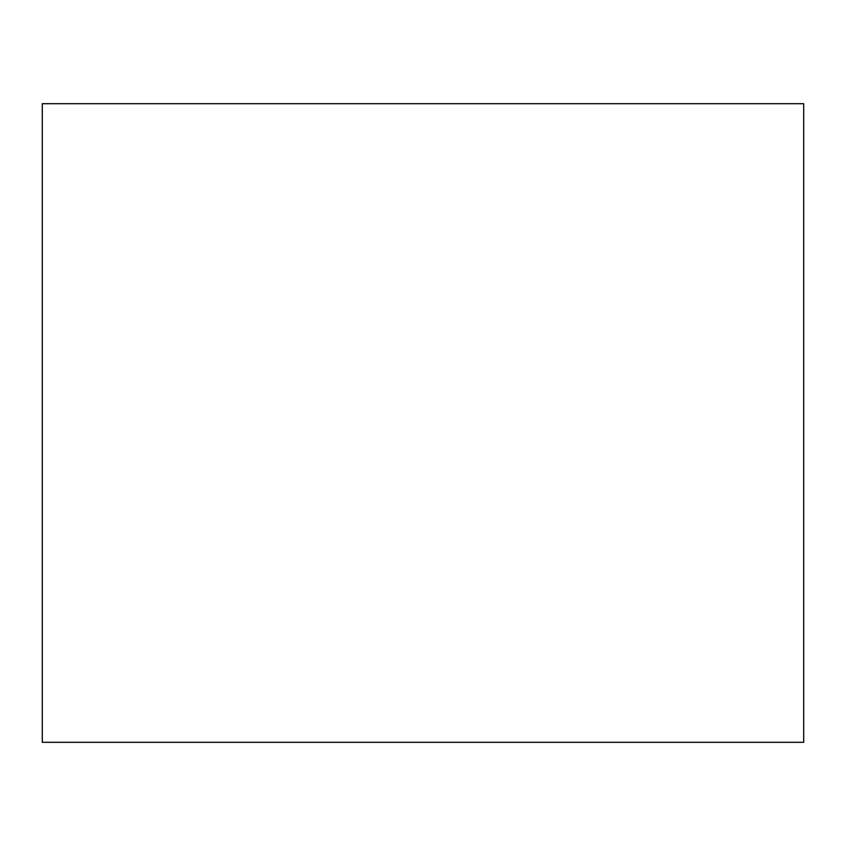 <?xml version="1.0" encoding="UTF-8"?>
<svg xmlns="http://www.w3.org/2000/svg" width="846" height="846" viewBox="0 0 846 846"><rect width="100%" height="100%" fill="white"/><g stroke="black" fill="none" stroke-linecap="round" stroke-linejoin="round"><path stroke-width="1.27" d="M42.3 742.302L803.7 742.302L803.7 103.698L42.3 103.698L42.3 742.302"/></g></svg>
